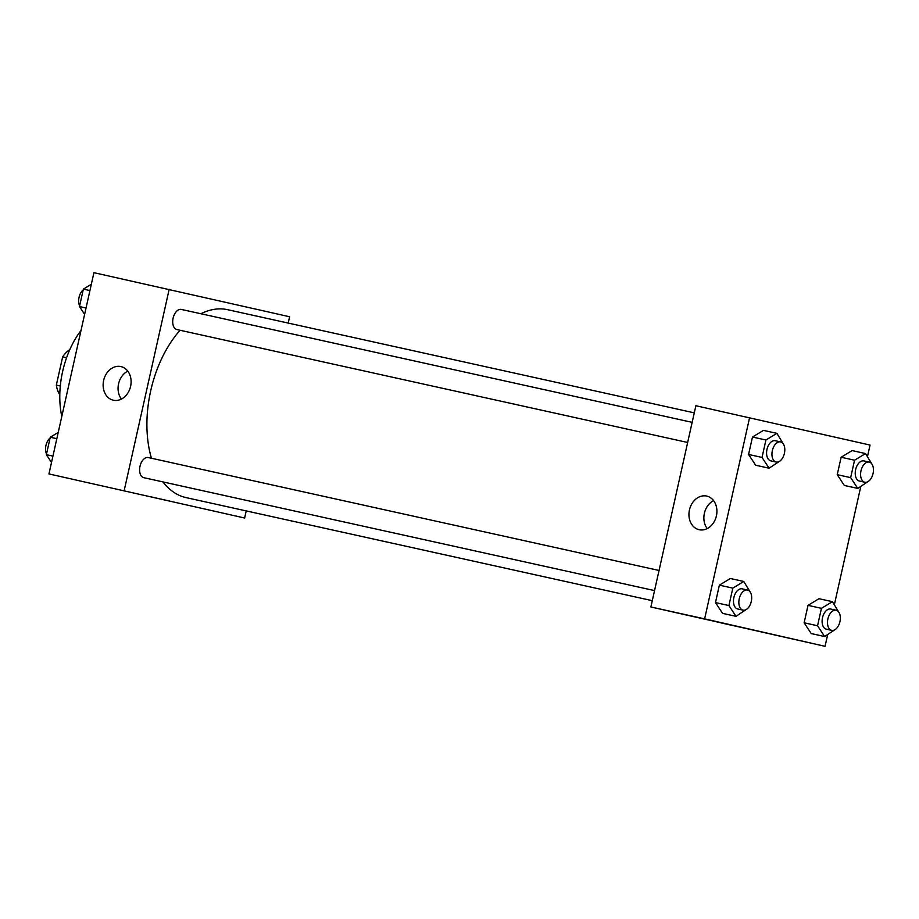 <?xml version="1.0" encoding="UTF-8"?>
<svg xmlns="http://www.w3.org/2000/svg" width="919" height="919" viewBox="0 0 919 919"><rect width="100%" height="100%" fill="white"/><g stroke="black" fill="none" stroke-linecap="round" stroke-linejoin="round"><path stroke-width="1.38" d="M60.309 385.98L56.335 385.107L62.653 356.859A26.617 15.945 102.5 0 1 68.959 350.231L69.488 350.346M59.218 393.837L59.827 393.964L59.218 393.837A26.617 15.945 102.5 0 1 56.335 385.107M66.582 357.732L62.653 356.859M61.791 416.479A72.176 43.239 -77.5 0 1 81.01 330.472M246.212 510.907L244.626 518.006L48.948 473.928L93.933 272.679L289.611 316.756L288.198 323.074M103.64 380.42A17.243 13.808 102.8 0 1 120.952 366.589A17.243 13.808 102.8 0 1 130.578 386.462A17.243 13.808 102.8 0 1 113.29 400.213A17.243 13.808 102.8 0 1 103.64 380.42M244.626 518.006L48.948 473.928M124.191 490.562L169.176 289.313M127.775 371.115A17.243 13.808 -77.2 0 0 118.574 383.82A17.243 13.808 -77.2 0 0 121.4 399.087M169.935 501.131L151.175 496.903L169.935 501.131M659.038 570.469L148.246 457.547A10.316 6.18 102.5 0 0 148.246 457.547A10.316 6.18 102.5 0 0 139.998 466.289A10.316 6.18 102.5 0 0 143.801 477.685L654.546 590.595M687.653 442.476L176.907 329.565A10.316 6.18 102.5 0 0 176.907 329.565A10.316 6.18 102.5 0 1 173.105 318.146A10.316 6.18 102.5 0 1 181.353 309.427L692.145 422.349M162.985 481.924A96.231 57.644 102.5 0 0 185.902 497.581A96.231 57.644 102.5 0 0 186.132 497.627L652.295 600.681M694.27 412.849L227.671 309.692A96.231 57.644 102.5 0 0 200.893 313.747M180.09 330.266A96.231 57.644 102.5 0 0 151.451 458.259M827.663 634.707L825.055 646.321L650.882 606.988L695.867 405.738L870.04 445.072L867.49 456.513M834.383 604.633L860.77 486.588M730.352 578.499L719.37 585.162L715.476 602.588L722.564 613.364L715.476 602.588L719.37 585.162L730.352 578.499L743.793 581.474L750.72 592.939M763.459 430.379L752.477 437.042L748.583 454.468L755.671 465.244L748.583 454.468L752.477 437.042L763.459 430.379L776.9 433.354L783.827 444.819M852.108 450.586L841.126 457.248L837.232 474.675L844.308 485.45L837.232 474.675L841.126 457.248L852.108 450.586L865.537 453.561L872.476 465.025M825.055 646.321L704.62 618.866L749.605 417.628M811.201 633.559L804.125 622.795L811.201 633.559L824.642 636.534L817.554 625.759L821.448 608.332L832.43 601.681L839.357 613.145M808.019 605.357L804.125 622.795L808.019 605.357L819.001 598.706L808.019 605.357L821.448 608.332M699.164 529.723A17.243 13.808 102.8 0 1 699.095 529.712A17.243 13.808 102.8 0 1 689.468 509.838A17.243 13.808 102.8 0 1 706.757 496.088A17.243 13.808 102.8 0 1 716.395 515.927A17.243 13.808 102.8 0 1 699.164 529.723M704.62 618.866L650.882 606.988M742.001 627.551L720.852 622.841L742.001 627.551M713.581 500.614A17.243 13.808 -77.2 0 0 707.205 528.586M720.887 622.852L744.298 628.079M747.147 608.906L735.993 616.327L728.916 605.552L732.811 588.126L743.793 581.474M743.046 610.159L737.67 608.964A10.316 6.18 102.5 0 0 737.67 608.964A10.316 6.18 102.5 0 1 733.867 597.545A10.316 6.18 102.5 0 1 742.115 588.838L747.492 590.021A10.316 6.18 102.5 0 0 739.244 598.74A10.316 6.18 102.5 0 0 743.023 610.147A10.316 6.18 102.5 0 0 743.046 610.159A10.316 6.18 102.5 0 0 751.294 601.417A10.316 6.18 102.5 0 0 747.492 590.021M735.993 616.327L722.564 613.364M728.916 605.552L715.476 602.588M732.811 588.126L719.37 585.162M780.254 460.787L769.111 468.208L762.023 457.432L765.918 440.006L776.9 433.354M776.153 462.039L770.777 460.844A10.316 6.18 102.5 0 0 770.777 460.844A10.316 6.18 102.5 0 1 766.974 449.425A10.316 6.18 102.5 0 1 775.222 440.718L780.599 441.901A10.316 6.18 102.5 0 0 772.351 450.62A10.316 6.18 102.5 0 0 776.13 462.027A10.316 6.18 102.5 0 0 776.153 462.039A10.316 6.18 102.5 0 0 784.412 453.308A10.316 6.18 102.5 0 0 780.599 441.901M769.111 468.208L755.671 465.244M762.023 457.432L748.583 454.468M765.918 440.006L752.477 437.042M835.796 629.113L824.642 636.534M831.684 630.365L826.307 629.17A10.316 6.18 102.5 0 0 826.307 629.17A10.316 6.18 102.5 0 1 822.505 617.752A10.316 6.18 102.5 0 1 830.765 609.033L836.141 610.227A10.316 6.18 102.5 0 0 827.881 618.935A10.316 6.18 102.5 0 0 831.661 630.354A10.316 6.18 102.5 0 0 831.684 630.365A10.316 6.18 102.5 0 0 839.943 621.623A10.316 6.18 102.5 0 0 836.141 610.227M832.43 601.681L819.001 598.706M817.554 625.759L804.125 622.795M868.903 480.993L857.749 488.414L850.661 477.639L854.555 460.212L865.537 453.561M869.248 462.108L863.871 460.924A10.316 6.18 102.5 0 0 855.623 469.632A10.316 6.18 102.5 0 0 859.391 481.051A10.316 6.18 102.5 0 0 859.414 481.051L864.79 482.245A10.316 6.18 102.5 0 0 864.79 482.245A10.316 6.18 102.5 0 0 873.05 473.503A10.316 6.18 102.5 0 0 869.248 462.108A10.316 6.18 102.5 0 0 860.988 470.827A10.316 6.18 102.5 0 0 864.768 482.234M857.749 488.414L844.308 485.45M850.661 477.639L837.232 474.675M854.555 460.212L841.126 457.248M51.498 462.487L46.364 454.664L50.258 437.237L58.23 432.412M52.923 456.123L46.364 454.664M56.817 438.696L50.258 437.237M50.085 438.007A10.316 6.18 102.5 0 0 46.524 453.975M84.617 314.367L79.471 306.555L83.365 289.117L91.337 284.293M86.03 308.003L79.471 306.555M89.936 290.576L83.365 289.117M83.204 289.887A10.316 6.18 102.5 0 0 79.631 305.855"/></g></svg>
